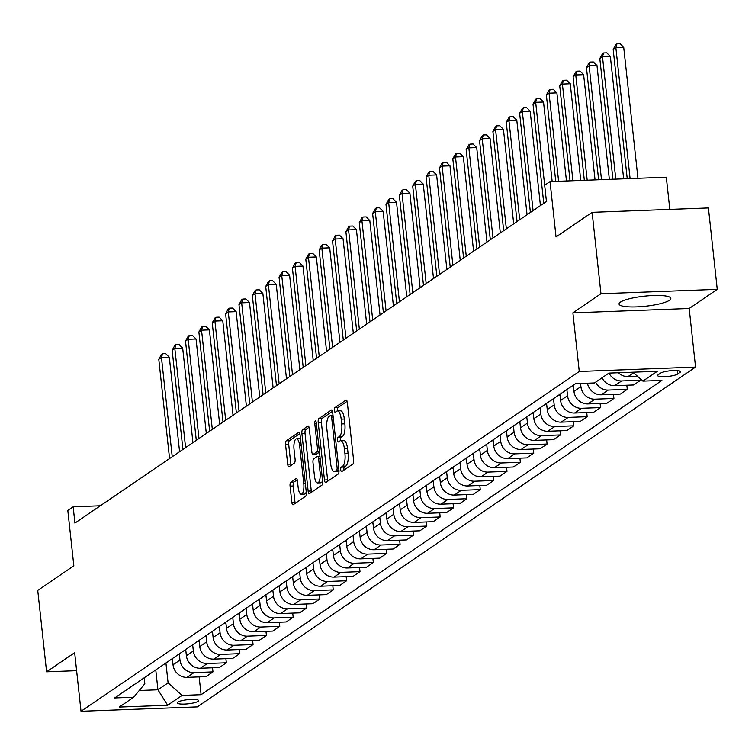 <?xml version="1.0" encoding="UTF-8"?>
<svg xmlns="http://www.w3.org/2000/svg" width="755" height="755" viewBox="0 0 755 755"><rect width="100%" height="100%" fill="white"/><g stroke="black" fill="none" stroke-linecap="round" stroke-linejoin="round"><path stroke-width="1.13" d="M340.75 469.893A2.293 0.774 -92.2 0 0 341.571 471.686A2.293 0.774 -92.2 0 0 341.732 471.63L352.878 464.023A3.275 1.095 -92.2 0 0 353.585 460.116L347.338 402.594A3.275 1.095 -92.2 0 0 346.158 400.027A3.275 1.095 -92.2 0 0 345.941 400.112L334.786 407.719A2.293 0.774 -92.2 0 0 334.295 410.456A2.293 0.774 -92.2 0 0 335.116 412.239A2.293 0.774 -92.2 0 0 335.277 412.192L336.711 411.201A10.485 3.52 -92.2 0 1 337.428 410.956A10.485 3.52 -92.2 0 1 341.184 419.138L341.704 423.933A10.485 3.52 -92.2 0 1 339.457 436.447L338.014 437.438A2.293 0.774 -92.2 0 0 337.523 440.174A2.293 0.774 -92.2 0 0 338.344 441.968A2.293 0.774 -92.2 0 0 338.504 441.911L339.948 440.929A10.485 3.52 -92.2 0 1 340.665 440.675A10.485 3.52 -92.2 0 1 344.412 448.857L344.931 453.651A10.485 3.52 -92.2 0 1 342.685 466.175L341.241 467.156A2.293 0.774 -92.2 0 0 340.75 469.893M340.665 440.675L343.808 440.552A10.485 3.52 -92.2 0 1 347.555 448.744L348.074 453.538A10.485 3.52 -92.2 0 1 345.828 466.052L344.384 467.034A2.293 0.774 -92.2 0 0 343.893 469.78A2.293 0.774 -92.2 0 0 343.94 470.12M347.102 401.339L337.929 407.596A2.293 0.774 -92.2 0 0 337.438 410.333A2.293 0.774 -92.2 0 0 337.542 410.947M337.428 410.956L340.571 410.833A10.485 3.52 -92.2 0 1 344.327 419.025L344.846 423.819A10.485 3.52 -92.2 0 1 342.6 436.333L341.156 437.315A2.293 0.774 -92.2 0 0 340.665 440.052A2.293 0.774 -92.2 0 0 340.769 440.665M669.458 300.282A26.038 5.059 173.8 0 0 670.827 298.395A26.038 5.059 173.8 0 0 648.894 295.762A26.038 5.059 173.8 0 0 620.421 302.123A26.038 5.059 173.8 0 0 619.053 304.02A26.038 5.059 173.8 0 0 640.986 306.643A26.038 5.059 173.8 0 0 669.458 300.282M198.008 701.357A10.683 2.076 173.8 0 0 198.574 700.583A10.683 2.076 173.8 0 0 189.571 699.508A10.683 2.076 173.8 0 0 177.897 702.112A10.683 2.076 173.8 0 0 177.331 702.886A10.683 2.076 173.8 0 0 186.325 703.971A10.683 2.076 173.8 0 0 198.008 701.357M290.769 482.181A3.275 1.095 -92.2 0 0 290.071 486.097L291.826 502.235A3.275 1.095 -92.2 0 0 292.997 504.793A3.275 1.095 -92.2 0 0 293.214 504.717L305.605 496.271A3.275 1.095 -92.2 0 0 306.303 492.354L300.056 434.833A3.275 1.095 -92.2 0 0 298.886 432.275A3.275 1.095 -92.2 0 0 298.659 432.351L286.277 440.797A3.275 1.095 -92.2 0 0 285.569 444.714L287.693 464.202A3.275 1.095 -92.2 0 0 288.863 466.76A3.275 1.095 -92.2 0 0 289.089 466.684L294.384 463.07A3.275 1.095 -92.2 0 0 295.092 459.163L294.035 449.489A8.767 2.945 -92.2 0 1 296.517 438.815A8.767 2.945 -92.2 0 1 299.65 445.667L303.765 483.53A8.767 2.945 -92.2 0 1 301.292 494.204A8.767 2.945 -92.2 0 1 298.149 487.362L297.47 481.048A3.275 1.095 -92.2 0 0 296.29 478.491A3.275 1.095 -92.2 0 0 296.073 478.566L290.769 482.181L293.912 482.067A3.275 1.095 -92.2 0 0 293.214 485.975L294.969 502.113A3.275 1.095 -92.2 0 0 295.196 503.368M600.961 293.733L572.894 312.872L689.183 308.493L717.25 289.354L600.961 293.733L592.118 212.334L556.039 236.947L550.027 181.596L544.676 185.239L546.441 201.519L74.934 523.092L73.169 506.813L67.818 510.455L73.839 565.806L37.75 590.41L46.593 671.808L76.614 670.676M572.894 312.872L579.264 371.479L81.021 711.276L74.66 652.669L46.593 671.808M324.461 479.972A3.275 1.095 -92.2 0 0 325.632 482.539A3.275 1.095 -92.2 0 0 325.858 482.454L338.24 474.008A3.275 1.095 -92.2 0 0 338.938 470.101L332.691 412.57A3.275 1.095 -92.2 0 0 331.52 410.012A3.275 1.095 -92.2 0 0 331.294 410.097L318.912 418.544A3.275 1.095 -92.2 0 0 318.214 422.451L324.461 479.972L327.604 479.859A3.275 1.095 -92.2 0 0 327.84 481.105M321.923 485.144L309.541 493.581A3.275 1.095 -92.2 0 1 309.314 493.666A3.275 1.095 -92.2 0 1 308.144 491.109L301.896 433.578A3.275 1.095 -92.2 0 1 302.595 429.67L307.898 426.056A3.275 1.095 -92.2 0 1 308.115 425.98A3.275 1.095 -92.2 0 1 309.295 428.538L311.824 451.868A3.275 1.095 -92.2 0 0 312.995 454.425A3.275 1.095 -92.2 0 0 313.221 454.34L316.741 451.943A3.275 1.095 -92.2 0 0 317.44 448.036L314.797 423.744A2.293 0.774 -92.2 0 1 315.448 420.95A2.293 0.774 -92.2 0 1 316.269 422.743L322.621 481.228A3.275 1.095 -92.2 0 1 321.923 485.144M592.118 212.334L708.407 207.955L717.25 289.354M660.512 373.168L658.162 374.773A10.353 2.01 173.8 0 0 657.614 375.528A10.353 2.01 173.8 0 0 666.335 376.575A10.353 2.01 173.8 0 0 677.65 374.046L680 372.441A10.353 2.01 173.8 0 0 680.548 371.686A10.353 2.01 173.8 0 0 671.827 370.639A10.353 2.01 173.8 0 0 660.512 373.168M579.264 371.479L695.553 367.1L197.31 706.897L81.021 711.276M199.16 676.905L201.094 694.694L661.909 380.416L642.892 381.133L657.331 371.29L608.926 373.112L594.496 382.955L575.48 383.672L114.666 697.95L133.682 697.233L144.837 683.737L144.196 677.811M201.094 694.694L182.078 695.412L167.648 705.255L119.243 707.076L133.682 697.233M669.808 209.409L666.306 177.217L550.027 181.596M689.183 308.493L695.553 367.1M100.302 505.784L73.169 506.813M155.775 669.912L157.937 689.787L168.091 682.86L165.93 662.984M212.523 667.788L212.976 671.903L206.021 676.65L187.013 677.358A13.354 12.306 -124.3 0 1 173.027 664.815L172.348 658.605M212.976 671.903L193.959 672.62A13.354 12.306 -124.3 0 1 179.973 660.068L179.303 653.868M225.887 658.671L226.34 662.796L219.384 667.533L200.377 668.25A13.354 12.306 -124.3 0 1 186.391 655.699L185.711 649.498M226.34 662.796L207.323 663.503A13.354 12.306 -124.3 0 1 193.337 650.961L192.667 644.751M239.26 649.564L239.703 653.679L232.757 658.417L213.74 659.134A13.354 12.306 -124.3 0 1 199.754 646.582L199.075 640.382M239.703 653.679L220.686 654.396A13.354 12.306 -124.3 0 1 206.7 641.844L206.03 635.644M252.623 640.448L253.067 644.562L246.121 649.3L227.104 650.017A13.354 12.306 -124.3 0 1 213.118 637.465L212.448 631.265M253.067 644.562L234.05 645.28A13.354 12.306 -124.3 0 1 220.064 632.728L219.394 626.527M265.986 631.331L266.43 635.446L259.484 640.183L240.468 640.901A13.354 12.306 -124.3 0 1 226.481 628.349L225.811 622.148M266.43 635.446L247.414 636.163A13.354 12.306 -124.3 0 1 233.427 623.611L232.757 617.411M279.35 622.214L279.794 626.329L272.848 631.076L253.831 631.784A13.354 12.306 -124.3 0 1 239.845 619.242L239.175 613.032M279.794 626.329L260.786 627.046A13.354 12.306 -124.3 0 1 246.8 614.495L246.121 608.294M292.714 613.098L293.166 617.222L286.211 621.96L267.195 622.677A13.354 12.306 -124.3 0 1 253.208 610.125L252.538 603.924M293.166 617.222L274.15 617.93A13.354 12.306 -124.3 0 1 260.164 605.387L259.484 599.177M306.077 603.991L306.53 608.105L299.575 612.843L280.558 613.56A13.354 12.306 -124.3 0 1 266.572 601.008L265.902 594.808M306.53 608.105L287.513 608.823A13.354 12.306 -124.3 0 1 273.527 596.271L272.848 590.07M319.44 594.874L319.893 598.989L312.938 603.726L293.931 604.444A13.354 12.306 -124.3 0 1 279.945 591.892L279.265 585.691M319.893 598.989L300.877 599.706A13.354 12.306 -124.3 0 1 286.891 587.154L286.22 580.954M332.813 585.757L333.257 589.872L326.311 594.61L307.294 595.327A13.354 12.306 -124.3 0 1 293.308 582.784L292.629 576.575M333.257 589.872L314.24 590.589A13.354 12.306 -124.3 0 1 300.254 578.037L299.584 571.837M346.177 576.641L346.62 580.755L339.675 585.502L320.658 586.22A13.354 12.306 -124.3 0 1 306.672 573.668L305.992 567.458M346.62 580.755L327.604 581.473A13.354 12.306 -124.3 0 1 313.618 568.93L312.947 562.72M359.54 567.524L359.984 571.648L353.038 576.386L334.021 577.103A13.354 12.306 -124.3 0 1 320.035 564.551L319.365 558.351M359.984 571.648L340.967 572.356A13.354 12.306 -124.3 0 1 326.981 559.814L326.311 553.604M372.904 558.417L373.348 562.532L366.401 567.269L347.385 567.986A13.354 12.306 -124.3 0 1 333.399 555.435L332.728 549.234M373.348 562.532L354.34 563.249A13.354 12.306 -124.3 0 1 340.354 550.697L339.675 544.497M386.267 549.3L386.711 553.415L379.765 558.153L360.748 558.87A13.354 12.306 -124.3 0 1 346.762 546.318L346.092 540.118M386.711 553.415L367.704 554.132A13.354 12.306 -124.3 0 1 353.718 541.58L353.038 535.38M399.631 540.184L400.084 544.298L393.128 549.036L374.112 549.753A13.354 12.306 -124.3 0 1 360.126 537.211L359.455 531.001M400.084 544.298L381.067 545.016A13.354 12.306 -124.3 0 1 367.081 532.464L366.401 526.263M412.994 531.067L413.447 535.182L406.492 539.929L387.485 540.646A13.354 12.306 -124.3 0 1 373.498 528.094L372.819 521.894M413.447 535.182L394.431 535.899A13.354 12.306 -124.3 0 1 380.445 523.357L379.774 517.147M426.358 521.95L426.811 526.075L419.856 530.812L400.848 531.529A13.354 12.306 -124.3 0 1 386.862 518.978L386.183 512.777M426.811 526.075L407.794 526.792A13.354 12.306 -124.3 0 1 393.808 514.24L393.138 508.03M439.731 512.843L440.174 516.958L433.228 521.696L414.212 522.413A13.354 12.306 -124.3 0 1 400.225 509.861L399.546 503.66M440.174 516.958L421.158 517.675A13.354 12.306 -124.3 0 1 407.171 505.123L406.501 498.923M453.094 503.727L453.538 507.841L446.592 512.579L427.575 513.296A13.354 12.306 -124.3 0 1 413.589 500.744L412.919 494.544M453.538 507.841L434.521 508.559A13.354 12.306 -124.3 0 1 420.535 496.007L419.865 489.806M466.458 494.61L466.901 498.725L459.955 503.462L440.939 504.18A13.354 12.306 -124.3 0 1 426.952 491.637L426.282 485.427M466.901 498.725L447.885 499.442A13.354 12.306 -124.3 0 1 433.898 486.89L433.228 480.69M479.821 485.493L480.265 489.608L473.319 494.355L454.302 495.072A13.354 12.306 -124.3 0 1 440.316 482.52L439.646 476.32M480.265 489.608L461.258 490.325A13.354 12.306 -124.3 0 1 447.271 477.783L446.592 471.573M493.185 476.377L493.638 480.501L486.682 485.238L467.666 485.956A13.354 12.306 -124.3 0 1 453.68 473.404L453.009 467.203M493.638 480.501L474.621 481.218A13.354 12.306 -124.3 0 1 460.635 468.666L459.955 462.466M506.548 467.269L507.001 471.384L500.046 476.122L481.029 476.839A13.354 12.306 -124.3 0 1 467.043 464.287L466.373 458.087M507.001 471.384L487.985 472.101A13.354 12.306 -124.3 0 1 473.998 459.55L473.319 453.349M519.912 458.153L520.365 462.268L513.409 467.005L494.402 467.723A13.354 12.306 -124.3 0 1 480.416 455.171L479.736 448.97M520.365 462.268L501.348 462.985A13.354 12.306 -124.3 0 1 487.362 450.433L486.692 444.233M533.285 449.036L533.728 453.151L526.782 457.898L507.766 458.606A13.354 12.306 -124.3 0 1 493.779 446.063L493.1 439.854M533.728 453.151L514.712 453.868A13.354 12.306 -124.3 0 1 500.725 441.316L500.055 435.116M546.648 439.92L547.092 444.034L540.146 448.781L521.129 449.499A13.354 12.306 -124.3 0 1 507.143 436.947L506.463 430.746M547.092 444.034L528.075 444.752A13.354 12.306 -124.3 0 1 514.089 432.209L513.419 425.999M560.012 430.803L560.455 434.927L553.509 439.665L534.493 440.382A13.354 12.306 -124.3 0 1 520.506 427.83L519.836 421.63M560.455 434.927L541.439 435.644A13.354 12.306 -124.3 0 1 527.452 423.093L526.782 416.892M573.375 421.696L573.819 425.811L566.873 430.548L547.856 431.265A13.354 12.306 -124.3 0 1 533.87 418.714L533.2 412.513M573.819 425.811L554.812 426.528A13.354 12.306 -124.3 0 1 540.825 413.976L540.146 407.775M586.739 412.579L587.182 416.694L580.236 421.432L561.22 422.149A13.354 12.306 -124.3 0 1 547.233 409.597L546.563 403.397M587.182 416.694L568.175 417.411A13.354 12.306 -124.3 0 1 554.189 404.859L553.509 398.659M600.102 403.463L600.555 407.577L593.6 412.324L574.583 413.032A13.354 12.306 -124.3 0 1 560.597 400.49L559.927 394.28M600.555 407.577L581.539 408.295A13.354 12.306 -124.3 0 1 567.552 395.743L566.873 389.542M613.466 394.346L613.919 398.47L606.963 403.208L587.956 403.925A13.354 12.306 -124.3 0 1 573.97 391.373L573.29 385.173M613.919 398.47L594.902 399.178A13.354 12.306 -124.3 0 1 580.916 386.635L580.576 383.483M139.25 690.495L157.937 689.787L167.648 705.255M642.892 381.133L632.945 372.215M640.514 379.001L640.646 380.237L621.629 380.954A13.354 12.306 -124.3 0 1 609.021 373.112M602.056 377.802A13.354 12.306 -124.3 0 0 614.683 385.692L633.7 384.974L640.646 380.237M626.829 385.239L627.282 389.353L608.266 390.071A13.354 12.306 -124.3 0 1 595.638 382.181M587.475 383.229A13.354 12.306 -124.3 0 0 601.32 394.808L620.327 394.091L627.282 389.353M637.418 376.226L628.047 376.575A13.354 12.306 -124.3 0 1 618.383 372.762M168.091 682.86L182.078 695.412M332.455 411.324L322.055 418.421A3.275 1.095 -92.2 0 0 321.356 422.338L327.604 479.859M336.598 470.327A2.293 0.774 -92.2 0 0 337.089 467.581L331.605 417.09A2.293 0.774 -92.2 0 0 330.784 415.297A2.293 0.774 -92.2 0 0 330.633 415.354L329.105 416.392A10.485 3.52 -92.2 0 0 326.858 428.906L330.605 463.428A10.485 3.52 -92.2 0 0 334.361 471.611A10.485 3.52 -92.2 0 0 335.078 471.365L336.598 470.327L338.957 470.233M334.361 471.611L337.504 471.498A10.485 3.52 -92.2 0 0 338.221 471.243L335.078 471.365M338.986 470.714L338.221 471.243M309.059 427.292L305.737 429.548A3.275 1.095 -92.2 0 0 305.039 433.464L311.286 490.986A3.275 1.095 -92.2 0 0 311.522 492.232M315.911 454.246A3.275 1.095 -92.2 0 0 316.137 454.302A3.275 1.095 -92.2 0 0 316.364 454.227L319.459 452.113M314.457 476.075A8.767 2.945 -92.2 0 0 317.591 482.917A8.767 2.945 -92.2 0 0 320.073 472.243L318.619 458.898A3.275 1.095 -92.2 0 0 317.449 456.341A3.275 1.095 -92.2 0 0 317.223 456.416L313.712 458.823A3.275 1.095 -92.2 0 0 313.004 462.73L314.457 476.075M317.591 482.917L320.733 482.804A8.767 2.945 -92.2 0 0 322.564 480.642M297.234 479.802L293.912 482.067M301.292 494.204L304.435 494.091A8.767 2.945 -92.2 0 0 306.256 491.93M300.509 439.032A8.767 2.945 -92.2 0 0 299.659 438.702L296.517 438.815M299.82 433.587L289.42 440.684A3.275 1.095 -92.2 0 0 288.712 444.591L290.835 464.089A3.275 1.095 -92.2 0 0 291.071 465.335M637.947 178.284L623.715 47.32L615.863 47.622L613.183 49.443L627.226 178.69M630.085 178.586L615.863 47.622L616.958 43.847L620.1 43.724L623.715 47.32M613.183 49.443L615.882 44.573L616.958 43.847M623.649 178.822L610.351 56.436L602.49 56.738L599.819 58.56L612.928 179.228M615.787 179.124L602.49 56.738L603.585 52.963L606.727 52.841L610.351 56.436M599.819 58.56L602.518 53.69L603.585 52.963M609.351 179.36L596.988 65.553L589.126 65.845L586.456 67.676L598.63 179.765M601.49 179.662L589.126 65.845L590.221 62.07L593.364 61.957L596.988 65.553M586.456 67.676L589.155 62.807L590.221 62.07M595.053 179.898L583.624 74.669L575.763 74.962L573.092 76.784L584.332 180.303M587.192 180.2L575.763 74.962L576.858 71.187L580 71.074L583.624 74.669M573.092 76.784L575.791 71.923L576.858 71.187M573.479 386.919L572.545 385.682M580.755 180.436L570.261 83.786L562.399 84.079L559.729 85.9L570.044 180.841M572.903 180.738L562.399 84.079L563.494 80.304L566.637 80.19L570.261 83.786M559.729 85.9L562.428 81.03L563.494 80.304M560.116 396.026L559.181 394.789M566.458 180.974L556.888 92.893L549.036 93.195L546.365 95.017L555.746 181.379M558.606 181.275L549.036 93.195L550.131 89.42L553.273 89.298L556.888 92.893M546.365 95.017L549.064 90.147L550.131 89.42M546.752 405.142L545.818 403.906M552.16 181.511L543.524 102.01L535.673 102.312L532.992 104.133L543.77 203.34M544.676 185.239L535.673 102.312L536.767 98.537L539.91 98.414L543.524 102.01M532.992 104.133L535.691 99.264L536.767 98.537M533.389 414.259L532.445 413.023M540.429 205.624L530.161 111.127L522.309 111.419L519.629 113.25L530.406 212.457M533.087 210.636L522.309 111.419L523.404 107.644L526.546 107.531L530.161 111.127M519.629 113.25L522.328 108.38L523.404 107.644M520.025 423.376L519.081 422.139M527.066 214.741L516.798 120.243L508.936 120.536L506.265 122.357L517.043 221.574M519.714 219.752L508.936 120.536L510.04 116.761L513.183 116.647L516.798 120.243M506.265 122.357L508.964 117.497L510.04 116.761M506.662 432.492L505.718 431.256M513.702 223.857L503.434 129.36L495.573 129.652L492.902 131.474L503.679 230.69M506.35 228.859L495.573 129.652L496.667 125.877L499.81 125.764L503.434 129.36M492.902 131.474L495.601 126.604L496.667 125.877M493.289 441.599L492.354 440.363M500.329 232.965L490.07 138.467L482.209 138.769L479.538 140.59L490.316 239.797M492.987 237.976L482.209 138.769L483.304 134.994L486.447 134.871L490.07 138.467M479.538 140.59L482.237 135.721L483.304 134.994M479.925 450.716L478.991 449.48M486.966 242.081L476.707 147.584L468.846 147.886L466.175 149.707L476.952 248.914M479.623 247.093L468.846 147.886L469.94 144.111L473.083 143.988L476.707 147.584M466.175 149.707L468.874 144.837L469.94 144.111M466.562 459.833L465.627 458.596M473.602 251.198L463.334 156.7L455.482 156.993L452.811 158.824L463.589 258.031M466.26 256.209L455.482 156.993L456.577 153.218L459.719 153.105L463.334 156.7M452.811 158.824L455.51 153.954L456.577 153.218M453.198 468.949L452.264 467.713M460.239 260.315L449.971 165.817L442.119 166.109L439.448 167.931L450.225 267.147M452.896 265.326L442.119 166.109L443.213 162.334L446.356 162.221L449.971 165.817M439.448 167.931L442.147 163.061L443.213 162.334M439.835 478.066L438.891 476.83M446.875 269.431L436.607 174.934L428.755 175.226L426.075 177.047L436.852 276.264M439.533 274.433L428.755 175.226L429.85 171.451L432.993 171.328L436.607 174.934M426.075 177.047L428.774 172.178L429.85 171.451M426.471 487.173L425.527 485.937M433.512 278.538L423.244 184.041L415.382 184.343L412.711 186.164L423.489 285.371M426.169 283.55L415.382 184.343L416.486 180.568L419.629 180.445L423.244 184.041M412.711 186.164L415.41 181.294L416.486 180.568M413.108 496.29L412.164 495.053M420.148 287.655L409.88 193.157L402.019 193.459L399.348 195.281L410.125 294.488M412.796 292.666L402.019 193.459L403.113 189.684L406.256 189.562L409.88 193.157M399.348 195.281L402.047 190.411L403.113 189.684M399.744 505.406L398.8 504.17M406.785 296.772L396.517 202.274L388.655 202.566L385.984 204.397L396.762 303.604M399.433 301.783L388.655 202.566L389.75 198.791L392.893 198.678L396.517 202.274M385.984 204.397L388.683 199.528L389.75 198.791M386.371 514.523L385.437 513.287M393.412 305.888L383.153 211.391L375.292 211.683L372.621 213.505L383.398 312.721M386.069 310.9L375.292 211.683L376.386 207.908L379.529 207.795L383.153 211.391M372.621 213.505L375.32 208.635L376.386 207.908M373.008 523.63L372.073 522.403M380.048 315.005L369.79 220.507L361.928 220.8L359.257 222.621L370.035 321.838M372.706 320.007L361.928 220.8L363.023 217.025L366.166 216.902L369.79 220.507M359.257 222.621L361.956 217.751L363.023 217.025M359.644 532.747L358.71 531.511M366.685 324.112L356.417 229.614L348.565 229.916L345.894 231.738L356.671 330.945M359.342 329.123L348.565 229.916L349.659 226.141L352.802 226.019L356.417 229.614M345.894 231.738L348.593 226.868L349.659 226.141M346.281 541.863L345.346 540.627M353.321 333.229L343.053 238.731L335.201 239.033L332.521 240.854L343.298 340.061M345.979 338.24L335.201 239.033L336.296 235.258L339.439 235.135L343.053 238.731M332.521 240.854L335.22 235.985L336.296 235.258M332.917 550.98L331.974 549.744M339.958 342.345L329.69 247.848L321.838 248.14L319.157 249.962L329.935 349.178M332.615 347.357L321.838 248.14L322.932 244.365L326.075 244.252L329.69 247.848M319.157 249.962L321.857 245.101L322.932 244.365M319.554 560.097L318.61 558.86M326.594 351.462L316.326 256.964L308.465 257.257L305.794 259.078L316.572 358.295M319.242 356.473L308.465 257.257L309.569 253.482L312.712 253.369L316.326 256.964M305.794 259.078L308.493 254.209L309.569 253.482M306.19 569.204L305.246 567.977M313.231 360.579L302.963 266.081L295.101 266.373L292.43 268.195L303.208 367.411M305.879 365.58L295.101 266.373L296.196 262.598L299.339 262.476L302.963 266.081M292.43 268.195L295.13 263.325L296.196 262.598M292.817 578.321L291.883 577.084M299.858 369.686L289.599 275.188L281.738 275.49L279.067 277.311L289.844 376.518M292.515 374.697L281.738 275.49L282.832 271.715L285.975 271.592L289.599 275.188M279.067 277.311L281.766 272.442L282.832 271.715M279.454 587.437L278.519 586.201M286.494 378.802L276.236 284.305L268.374 284.607L265.703 286.428L276.481 385.635M279.152 383.814L268.374 284.607L269.469 280.832L272.612 280.709L276.236 284.305M265.703 286.428L268.402 281.558L269.469 280.832M266.09 596.554L265.156 595.317M273.131 387.919L262.863 293.421L255.011 293.714L252.34 295.535L263.118 394.752M265.788 392.93L255.011 293.714L256.105 289.939L259.248 289.826L262.863 293.421M252.34 295.535L255.039 290.675L256.105 289.939M252.727 605.67L251.793 604.434M259.767 397.036L249.499 302.538L241.647 302.83L238.976 304.652L249.754 403.868M252.425 402.047L241.647 302.83L242.742 299.055L245.885 298.942L249.499 302.538M238.976 304.652L241.675 299.782L242.742 299.055M239.363 614.778L238.42 613.551M246.404 406.152L236.136 311.655L228.284 311.947L225.603 313.769L236.381 412.985M239.061 411.154L228.284 311.947L229.378 308.172L232.521 308.049L236.136 311.655M225.603 313.769L228.303 308.899L229.378 308.172M226 623.894L225.056 622.658M233.04 415.259L222.772 320.762L214.911 321.064L212.24 322.885L223.018 422.092M225.698 420.271L214.911 321.064L216.015 317.289L219.158 317.166L222.772 320.762M212.24 322.885L214.939 318.015L216.015 317.289M212.636 633.011L211.693 631.775M219.677 424.376L209.409 329.878L201.547 330.171L198.876 332.002L209.654 431.209M212.325 429.387L201.547 330.171L202.642 326.405L205.785 326.283L209.409 329.878M198.876 332.002L201.576 327.132L202.642 326.405M199.273 642.127L198.329 640.891M206.313 433.493L196.045 338.995L188.184 339.288L185.513 341.109L196.291 440.325M198.961 438.504L188.184 339.288L189.279 335.513L192.421 335.399L196.045 338.995M185.513 341.109L188.212 336.249L189.279 335.513M185.9 651.244L184.966 650.008M192.94 442.609L182.682 348.112L174.82 348.404L172.149 350.226L182.927 449.442M185.598 447.621L174.82 348.404L175.915 344.629L179.058 344.516L182.682 348.112M172.149 350.226L174.849 345.356L175.915 344.629M172.536 660.351L171.602 659.124M179.577 451.726L169.318 357.228L161.457 357.521L158.786 359.342L169.564 458.559M172.234 456.728L161.457 357.521L162.552 353.746L165.694 353.623L169.318 357.228M158.786 359.342L161.485 354.473L162.552 353.746M173.027 664.815L179.973 660.068M186.391 655.699L193.337 650.961M199.754 646.582L206.7 641.844M213.118 637.465L220.064 632.728M226.481 628.349L233.427 623.611M239.845 619.242L246.8 614.495M253.208 610.125L260.164 605.387M266.572 601.008L273.527 596.271M279.945 591.892L286.891 587.154M293.308 582.784L300.254 578.037M306.672 573.668L313.618 568.93M320.035 564.551L326.981 559.814M333.399 555.435L340.354 550.697M346.762 546.318L353.718 541.58M360.126 537.211L367.081 532.464M373.498 528.094L380.445 523.357M386.862 518.978L393.808 514.24M400.225 509.861L407.171 505.123M413.589 500.744L420.535 496.007M426.952 491.637L433.898 486.89M440.316 482.52L447.271 477.783M453.68 473.404L460.635 468.666M467.043 464.287L473.998 459.55M480.416 455.171L487.362 450.433M493.779 446.063L500.725 441.316M507.143 436.947L514.089 432.209M520.506 427.83L527.452 423.093M533.87 418.714L540.825 413.976M547.233 409.597L554.189 404.859M560.597 400.49L567.552 395.743M573.97 391.373L580.916 386.635M628.047 376.575L633.596 372.791M614.683 385.692L621.629 380.954M601.32 394.808L608.266 390.071M587.956 403.925L594.902 399.178M574.583 413.032L581.539 408.295M561.22 422.149L568.175 417.411M547.856 431.265L554.812 426.528M534.493 440.382L541.439 435.644M521.129 449.499L528.075 444.752M507.766 458.606L514.712 453.868M494.402 467.723L501.348 462.985M481.029 476.839L487.985 472.101M467.666 485.956L474.621 481.218M454.302 495.072L461.258 490.325M440.939 504.18L447.885 499.442M427.575 513.296L434.521 508.559M414.212 522.413L421.158 517.675M400.848 531.529L407.794 526.792M387.485 540.646L394.431 535.899M374.112 549.753L381.067 545.016M360.748 558.87L367.704 554.132M347.385 567.986L354.34 563.249M334.021 577.103L340.967 572.356M320.658 586.22L327.604 581.473M307.294 595.327L314.24 590.589M293.931 604.444L300.877 599.706M280.558 613.56L287.513 608.823M267.195 622.677L274.15 617.93M253.831 631.784L260.786 627.046M240.468 640.901L247.414 636.163M227.104 650.017L234.05 645.28M213.74 659.134L220.686 654.396M200.377 668.25L207.323 663.503M187.013 677.358L193.959 672.62M679.849 371.073L680 372.441M677.273 370.592L677.65 374.046M345.828 466.052L342.685 466.175M348.074 453.538L344.931 453.651M347.555 448.744L344.412 448.857M341.156 437.315L338.014 437.438M342.6 436.333L339.457 436.447M344.846 423.819L341.704 423.933M344.327 419.025L341.184 419.138M337.929 407.596L334.786 407.719M344.384 467.034L341.241 467.156M321.356 422.338L318.214 422.451M322.055 418.421L318.912 418.544M338.665 467.524L337.089 467.581M333.182 417.034L331.605 417.09M332.983 415.269L330.945 415.344M311.286 490.986L308.144 491.109M305.039 433.464L301.896 433.578M305.737 429.548L302.595 429.67M316.364 454.227L313.221 454.34M319.431 451.849L316.741 451.943M319.016 447.979L317.44 448.036M316.373 423.687L314.797 423.744M321.639 472.186L320.073 472.243M320.195 458.842L318.619 458.898M319.922 456.322L317.676 456.407M305.341 483.474L303.765 483.53M301.226 445.601L299.65 445.667M290.835 464.089L287.693 464.202M288.712 444.591L285.569 444.714M289.42 440.684L286.277 440.797M294.969 502.113L291.826 502.235M293.214 485.975L290.071 486.097M332.983 415.222L330.784 415.297M316.137 454.302L312.995 454.425M319.912 456.246L317.449 456.341"/></g></svg>
